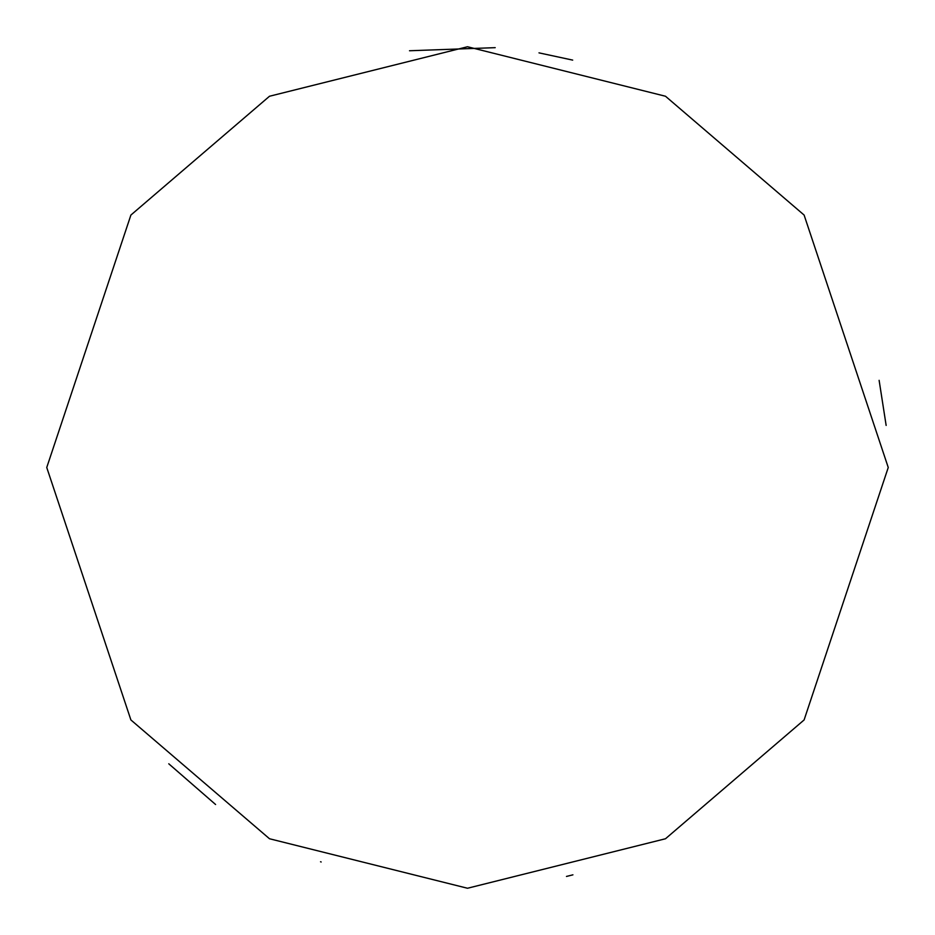 <?xml version="1.0" encoding="UTF-8"?>
<svg xmlns="http://www.w3.org/2000/svg" width="935" height="935" viewBox="0 0 935 935"><rect width="100%" height="100%" fill="white"/><g stroke="black" fill="none" stroke-linecap="round" stroke-linejoin="round"><path stroke-width="1.4" d="M46.75 467.5L130.9 215.05L269.502 96.247L467.5 46.75L665.498 96.247L804.1 215.05L888.25 467.5L804.1 719.95L665.498 838.753L467.5 888.25L269.502 838.753L130.9 719.95L46.75 467.5M321.173 861.988L320.541 861.754M215.588 804.509L168.768 763.79M409.518 50.759L495.199 47.662M538.992 52.863L572.688 60.109M572.921 874.833L566.47 876.446M886.146 425.425L879.122 380.335"/></g></svg>
